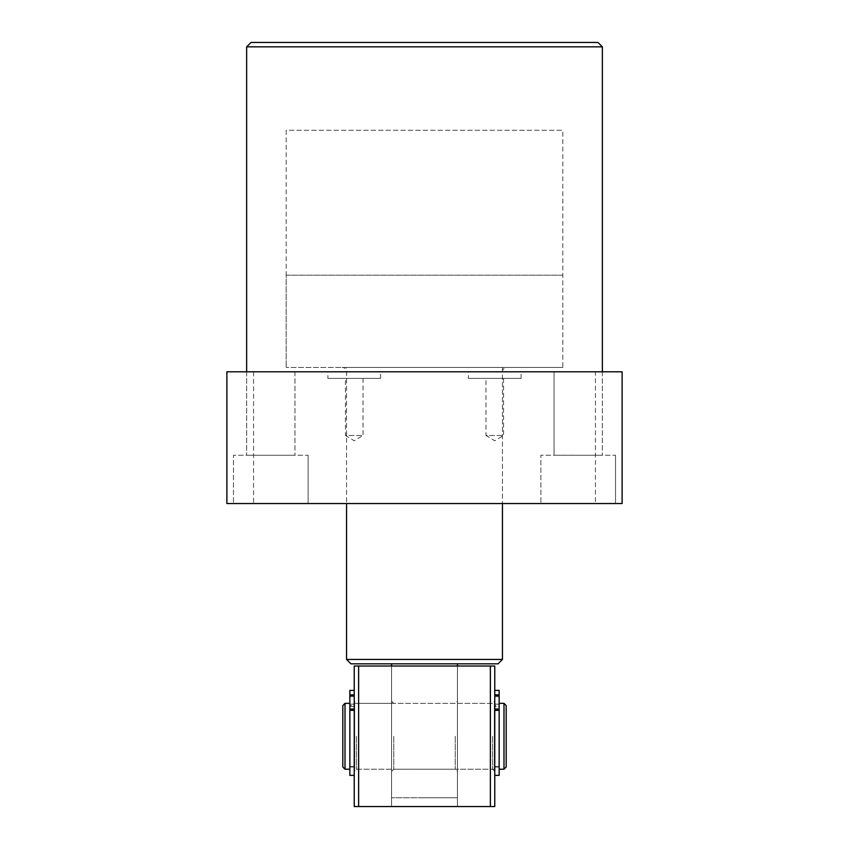 <?xml version="1.0" encoding="UTF-8"?>
<svg xmlns="http://www.w3.org/2000/svg" width="849" height="849" viewBox="0 0 849 849"><rect width="100%" height="100%" fill="white"/><g stroke="black" fill="none" stroke-linecap="round" stroke-linejoin="round"><path stroke-width="0.64" stroke-dasharray="4.25 3.18" d="M346.551 367.415L562.823 367.415L286.177 367.415L424.5 367.415L346.551 367.415L346.551 503.542L502.449 503.542L346.551 503.542L346.551 371.798A4.394 4.394 0 0 0 342.158 367.415L506.842 367.415L342.158 367.415M502.449 367.415L424.5 367.415L502.449 367.415L502.449 503.542L502.449 371.798A4.394 4.394 0 0 1 506.842 367.415M503.542 378.389L503.542 435.473L485.978 435.473L494.765 440.758L503.542 435.473L485.978 435.473L485.978 378.389L503.542 378.389L485.978 378.389M363.022 378.389L363.022 435.473L345.458 435.473L354.235 440.758L363.022 435.473L345.458 435.473L345.458 378.389L363.022 378.389L345.458 378.389M327.894 378.389L380.585 378.389L327.894 378.389L327.894 371.798L380.585 371.798L327.894 371.798M380.585 378.389L380.585 371.798M468.415 378.389L521.106 378.389L468.415 378.389L468.415 371.798L521.106 371.798L468.415 371.798M521.106 378.389L521.106 371.798M286.177 275.193L424.5 275.193L286.177 275.193L286.177 367.415L286.177 130.279L562.823 130.279L286.177 130.279M562.823 275.193L424.5 275.193L562.823 275.193L562.823 367.415L424.5 367.415L562.823 367.415L562.823 130.279M308.123 455.244L308.123 503.542L233.475 503.542L308.123 503.542L233.475 503.542L308.123 503.542L308.123 455.244L233.475 455.244L233.475 503.542L233.475 455.244L308.123 455.244M294.953 371.798L294.953 455.244L246.645 455.244L294.953 455.244L246.645 455.244L294.953 455.244L294.953 371.798L246.645 371.798L246.645 455.244L246.645 371.798L294.953 371.798M615.525 455.244L615.525 503.542L540.877 503.542L615.525 503.542L540.877 503.542L615.525 503.542L615.525 455.244L540.877 455.244L540.877 503.542L540.877 455.244L615.525 455.244M602.355 371.798L602.355 455.244L554.047 455.244L602.355 455.244L554.047 455.244L602.355 455.244L602.355 371.798L246.645 371.798L602.355 371.798L554.047 371.798L554.047 455.244L554.047 371.798L602.355 371.798M253.564 371.798L253.564 503.542L595.436 503.542L595.436 371.798L226.885 371.798L226.885 503.542L253.564 503.542M595.436 371.798L622.115 371.798L622.115 503.542L595.436 503.542M246.645 46.844L602.355 46.844M597.961 42.45L251.039 42.45M424.5 806.55L457.431 806.55L457.431 797.763L424.5 797.763L457.431 797.763L457.431 663.833L391.569 663.833L391.569 797.763L391.569 666.03L457.431 666.03L457.431 806.55L424.5 806.55M457.431 736.285L457.431 771.423L457.431 736.285M455.244 736.285L455.244 769.226L455.244 736.285M391.569 736.285L391.569 771.423L391.569 736.285M393.756 736.285L393.756 769.226L393.756 736.285M350.945 663.833L498.055 663.833M502.449 659.44L346.551 659.44M424.5 797.763L391.569 797.763L424.5 797.763M391.569 663.833L457.431 663.833M391.569 806.55L391.569 797.763L391.569 806.55L457.431 806.55L391.569 806.55L391.569 666.03L391.569 806.55M354.235 736.285L354.235 771.423L354.235 736.285M356.431 736.285L356.431 769.226L356.431 736.285M494.765 736.285L494.765 771.423L494.765 706.304L499.148 706.304L499.148 766.583L499.148 690.386L499.148 706.304L494.765 706.304L494.765 736.285M492.569 736.285L492.569 769.226L492.569 736.285M358.628 806.55L358.628 666.03L354.235 666.03L354.235 806.55L494.765 806.55L494.765 666.03L490.372 666.03L490.372 806.55M358.628 666.03L490.372 666.03M457.431 666.03L457.431 806.55L457.431 666.03L391.569 666.03M499.148 705.551L499.148 767.029L499.148 705.551L494.32 705.551L494.32 767.029L494.32 705.551M499.148 767.029L494.32 767.029M494.32 703.354L494.32 769.226L494.32 703.354L354.68 703.354L354.68 769.226L354.68 703.354M494.32 769.226L354.68 769.226M354.68 705.551L354.68 767.029L354.68 705.551L349.852 705.551L349.852 767.029L349.852 705.551M354.68 767.029L349.852 767.029M349.852 769.226L349.852 703.354L349.852 769.226M499.148 769.226L499.148 703.354L499.148 769.226M503.988 703.354L503.988 769.226M506.184 767.029L506.184 705.551M342.816 705.551L342.816 767.029M345.012 769.226L345.012 703.354M499.148 700.425L499.148 696.689L499.148 700.425M494.765 700.425L494.765 696.689L494.765 700.425M494.765 738.481L494.765 775.37L494.765 738.481M499.148 775.37L499.148 690.386L494.765 690.386L494.765 706.304L494.765 690.386M494.765 709.064L494.765 695.501L494.765 710.358L494.765 709.064L499.148 709.064M494.765 694.864L494.765 695.501L494.765 694.864L499.148 694.864M354.235 700.425L354.235 696.689L354.235 700.425M349.852 700.425L349.852 696.689L349.852 700.425M349.852 775.37L349.852 710.358L354.235 710.358L354.235 775.37L354.235 710.358M354.235 694.864L354.235 695.501L354.235 694.864L349.852 694.864L349.852 706.304L354.235 706.304L354.235 690.386L354.235 706.304L349.852 706.304L349.852 766.583L349.852 690.386L354.235 690.386M354.235 709.064L349.852 709.064L349.852 695.501L354.235 695.501M349.852 694.864L349.852 695.501M349.852 709.064L349.852 710.358M346.551 371.798L502.449 371.798L346.551 371.798M494.765 695.501L499.148 695.501M494.765 710.358L499.148 710.358M391.569 701.157L393.756 703.354L455.244 703.354L457.431 701.157M391.569 771.423L393.756 769.226L455.244 769.226L457.431 771.423M391.569 703.354L356.431 703.354L354.235 701.157M457.431 703.354L492.569 703.354L494.765 701.157M391.569 769.226L356.431 769.226L354.235 771.423M494.765 771.423L492.569 769.226L457.431 769.226M494.765 696.689L499.148 696.689L494.765 696.689M494.765 766.583L499.148 766.583M494.765 704.161L499.148 704.161L494.765 704.161M349.852 696.689L354.235 696.689L349.852 696.689M349.852 766.583L354.235 766.583M349.852 704.161L354.235 704.161L349.852 704.161"/><path stroke-width="1.27" d="M246.645 46.844L251.039 42.45L597.961 42.45L602.355 46.844L246.645 46.844L246.645 371.798M602.355 46.844L602.355 371.798M622.115 503.542L622.115 371.798L226.885 371.798L226.885 503.542L622.115 503.542M502.449 659.44L498.055 663.833L350.945 663.833L346.551 659.44L502.449 659.44L502.449 503.542M457.431 663.833L457.431 666.03M391.569 666.03L391.569 663.833M490.372 806.55L490.372 666.03L494.765 666.03L494.765 806.55L354.235 806.55L354.235 666.03L358.628 666.03L358.628 806.55M490.372 666.03L358.628 666.03M342.816 767.029L342.816 705.551L345.012 703.354L345.012 769.226L342.816 767.029M503.988 703.354L506.184 705.551L506.184 767.029L503.988 769.226L503.988 703.354L499.148 703.354M349.852 703.354L345.012 703.354M349.852 769.226L345.012 769.226M503.988 769.226L499.148 769.226M494.765 690.386L499.148 690.386L499.148 775.37L494.765 775.37M354.235 710.358L349.852 710.358L349.852 775.37L354.235 775.37M354.235 690.386L349.852 690.386L349.852 694.864L354.235 694.864M354.235 695.501L349.852 695.501L349.852 709.064L354.235 709.064M349.852 710.358L349.852 709.064M349.852 695.501L349.852 694.864M499.148 710.358L494.765 710.358M494.765 694.864L499.148 694.864M494.765 709.064L499.148 709.064M499.148 695.501L494.765 695.501M346.551 503.542L346.551 659.44"/></g></svg>
